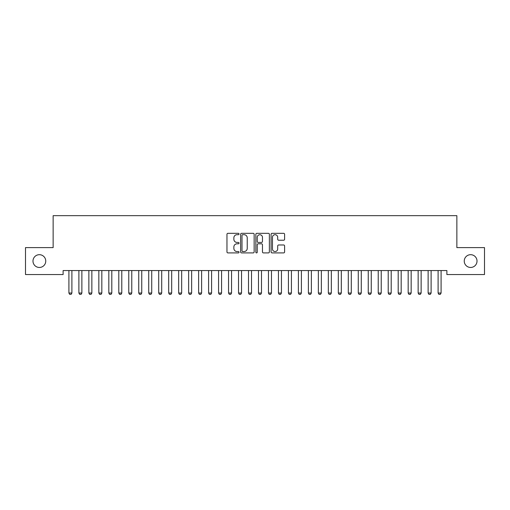 <?xml version="1.0" encoding="UTF-8"?>
<svg xmlns="http://www.w3.org/2000/svg" width="510" height="510" viewBox="0 0 510 510"><rect width="100%" height="100%" fill="white"/><g stroke="black" fill="none" stroke-linecap="round" stroke-linejoin="round"><path stroke-width="0.76" d="M239.037 234.007A0.689 0.689 0 0 0 238.348 233.319L227.944 233.319A0.982 0.982 0 0 0 226.963 234.3L226.963 251.934A0.982 0.982 0 0 0 227.944 252.909L238.348 252.909A0.689 0.689 0 0 0 239.037 252.227A0.689 0.689 0 0 0 238.348 251.538L237.003 251.538A3.136 3.136 0 0 1 233.867 248.402L233.867 246.936A3.136 3.136 0 0 1 237.003 243.799L238.348 243.799A0.689 0.689 0 0 0 239.037 243.117A0.689 0.689 0 0 0 238.348 242.428L237.003 242.428A3.136 3.136 0 0 1 233.867 239.298L233.867 237.826A3.136 3.136 0 0 1 237.003 234.696L238.348 234.696A0.689 0.689 0 0 0 239.037 234.007M464.247 261.075A6.388 6.388 0 0 0 470.628 267.463A6.388 6.388 0 0 0 477.016 261.075A6.388 6.388 0 0 0 470.628 254.688A6.388 6.388 0 0 0 464.247 261.075M32.984 261.075A6.388 6.388 0 0 0 39.372 267.463A6.388 6.388 0 0 0 45.753 261.075A6.388 6.388 0 0 0 39.372 254.688A6.388 6.388 0 0 0 32.984 261.075M283.624 240.229A0.982 0.982 0 0 0 284.606 239.247L284.606 234.3A0.982 0.982 0 0 0 283.624 233.319L272.066 233.319A0.982 0.982 0 0 0 271.084 234.3L271.084 251.934A0.982 0.982 0 0 0 272.066 252.909L283.624 252.909A0.982 0.982 0 0 0 284.606 251.934L284.606 245.954A0.982 0.982 0 0 0 283.624 244.978L278.677 244.978A0.982 0.982 0 0 0 277.701 245.954L277.701 248.918A2.62 2.62 0 0 1 275.081 251.538A2.62 2.62 0 0 1 272.461 248.918L272.461 237.316A2.62 2.62 0 0 1 275.081 234.696A2.62 2.62 0 0 1 277.701 237.316L277.701 239.247A0.982 0.982 0 0 0 278.677 240.229L283.624 240.229M446.881 270.555L63.119 270.555L63.119 274.546L25.5 274.546L25.5 247.605L53.142 247.605L53.142 215.673L456.858 215.673L456.858 247.605L484.5 247.605L484.5 274.546L446.881 274.546L446.881 270.555M254.146 234.3A0.982 0.982 0 0 0 253.164 233.319L241.606 233.319A0.982 0.982 0 0 0 240.624 234.3L240.624 251.934A0.982 0.982 0 0 0 241.606 252.909L253.164 252.909A0.982 0.982 0 0 0 254.146 251.934L254.146 234.3M256.836 233.319L268.394 233.319A0.982 0.982 0 0 1 269.376 234.3L269.376 251.934A0.982 0.982 0 0 1 268.394 252.909L263.447 252.909A0.982 0.982 0 0 1 262.465 251.934L262.465 244.781A0.982 0.982 0 0 0 261.49 243.799L258.207 243.799A0.982 0.982 0 0 0 257.231 244.781L257.231 252.227A0.689 0.689 0 0 1 256.543 252.909A0.689 0.689 0 0 1 255.854 252.227L255.854 234.3A0.982 0.982 0 0 1 256.836 233.319M242.683 234.696A0.689 0.689 0 0 0 241.995 235.378L241.995 250.856A0.689 0.689 0 0 0 242.683 251.538L244.105 251.538A3.136 3.136 0 0 0 247.235 248.402L247.235 237.826A3.136 3.136 0 0 0 244.105 234.696L242.683 234.696M262.465 237.36A2.62 2.62 0 0 0 259.851 234.74A2.62 2.62 0 0 0 257.231 237.36L257.231 241.453A0.982 0.982 0 0 0 258.207 242.428L261.49 242.428A0.982 0.982 0 0 0 262.465 241.453L262.465 237.36M68.793 270.555L68.856 270.772A1.001 1.001 -179.3 0 1 68.907 271.078L68.907 293.027L71.897 293.027L71.897 271.078A1.001 1.001 -179.3 0 1 71.948 270.772L72.012 270.555M71.897 293.027L71.151 294.327L69.653 294.327L68.907 293.027M78.769 270.555L78.84 270.772A1.001 1.001 -179.3 0 1 78.884 271.078L78.884 293.027L81.874 293.027L81.874 271.078A1.001 1.001 -179.3 0 1 81.925 270.772L81.995 270.555M81.874 293.027L81.128 294.327L79.63 294.327L78.884 293.027M88.746 270.555L88.816 270.772A1.001 1.001 -179.3 0 1 88.861 271.078L88.861 293.027L91.857 293.027L91.857 271.078A1.001 1.001 -179.3 0 1 91.902 270.772L91.972 270.555M91.857 293.027L91.105 294.327L89.613 294.327L88.861 293.027M98.723 270.555L98.793 270.772A1.001 1.001 -179.3 0 1 98.838 271.078L98.838 293.027L101.834 293.027L101.834 271.078A1.001 1.001 -179.3 0 1 101.879 270.772L101.949 270.555M101.834 293.027L101.088 294.327L99.59 294.327L98.838 293.027M108.7 270.555L108.77 270.772A1.001 1.001 -179.3 0 1 108.821 271.078L108.821 293.027L111.811 293.027L111.811 271.078A1.001 1.001 -179.3 0 1 111.856 270.772L111.926 270.555M111.811 293.027L111.065 294.327L109.567 294.327L108.821 293.027M118.683 270.555L118.747 270.772A1.001 1.001 -179.3 0 1 118.798 271.078L118.798 293.027L121.788 293.027L121.788 271.078A1.001 1.001 -179.3 0 1 121.839 270.772L121.909 270.555M121.788 293.027L121.042 294.327L119.544 294.327L118.798 293.027M128.66 270.555L128.73 270.772A1.001 1.001 -179.3 0 1 128.775 271.078L128.775 293.027L131.771 293.027L131.771 271.078A1.001 1.001 -179.3 0 1 131.816 270.772L131.886 270.555M131.771 293.027L131.019 294.327L129.521 294.327L128.775 293.027M138.637 270.555L138.707 270.772A1.001 1.001 -179.3 0 1 138.752 271.078L138.752 293.027L141.748 293.027L141.748 271.078A1.001 1.001 -179.3 0 1 141.793 270.772L141.863 270.555M141.748 293.027L140.996 294.327L139.504 294.327L138.752 293.027M148.614 270.555L148.684 270.772A1.001 1.001 -179.3 0 1 148.729 271.078L148.729 293.027L151.725 293.027L151.725 271.078A1.001 1.001 -179.3 0 1 151.77 270.772L151.84 270.555M151.725 293.027L150.979 294.327L149.481 294.327L148.729 293.027M158.591 270.555L158.661 270.772A1.001 1.001 -179.3 0 1 158.712 271.078L158.712 293.027L161.702 293.027L161.702 271.078A1.001 1.001 -179.3 0 1 161.753 270.772L161.817 270.555M161.702 293.027L160.956 294.327L159.458 294.327L158.712 293.027M168.574 270.555L168.644 270.772A1.001 1.001 -179.3 0 1 168.689 271.078L168.689 293.027L171.679 293.027L171.679 271.078A1.001 1.001 -179.3 0 1 171.73 270.772L171.8 270.555M171.679 293.027L170.933 294.327L169.435 294.327L168.689 293.027M178.551 270.555L178.621 270.772A1.001 1.001 -179.3 0 1 178.666 271.078L178.666 293.027L181.662 293.027L181.662 271.078A1.001 1.001 -179.3 0 1 181.707 270.772L181.777 270.555M181.662 293.027L180.91 294.327L179.412 294.327L178.666 293.027M188.528 270.555L188.598 270.772A1.001 1.001 -179.3 0 1 188.643 271.078L188.643 293.027L191.639 293.027L191.639 271.078A1.001 1.001 -179.3 0 1 191.683 270.772L191.754 270.555M191.639 293.027L190.887 294.327L189.395 294.327L188.643 293.027M198.505 270.555L198.575 270.772A1.001 1.001 -179.3 0 1 198.626 271.078L198.626 293.027L201.616 293.027L201.616 271.078A1.001 1.001 -179.3 0 1 201.66 270.772L201.73 270.555M201.616 293.027L200.87 294.327L199.372 294.327L198.626 293.027M208.488 270.555L208.552 270.772A1.001 1.001 -179.3 0 1 208.603 271.078L208.603 293.027L211.593 293.027L211.593 271.078A1.001 1.001 -179.3 0 1 211.644 270.772L211.707 270.555M211.593 293.027L210.847 294.327L209.349 294.327L208.603 293.027M218.465 270.555L218.535 270.772A1.001 1.001 -179.3 0 1 218.58 271.078L218.58 293.027L221.576 293.027L221.576 271.078A1.001 1.001 -179.3 0 1 221.62 270.772L221.691 270.555M221.576 293.027L220.824 294.327L219.326 294.327L218.58 293.027M228.442 270.555L228.512 270.772A1.001 1.001 -179.3 0 1 228.556 271.078L228.556 293.027L231.553 293.027L231.553 271.078A1.001 1.001 -179.3 0 1 231.597 270.772L231.667 270.555M231.553 293.027L230.8 294.327L229.309 294.327L228.556 293.027M238.419 270.555L238.489 270.772A1.001 1.001 -179.3 0 1 238.533 271.078L238.533 293.027L241.53 293.027L241.53 271.078A1.001 1.001 -179.3 0 1 241.574 270.772L241.644 270.555M241.53 293.027L240.784 294.327L239.286 294.327L238.533 293.027M248.395 270.555L248.466 270.772A1.001 1.001 -179.3 0 1 248.517 271.078L248.517 293.027L251.506 293.027L251.506 271.078A1.001 1.001 -179.3 0 1 251.558 270.772L251.621 270.555M251.506 293.027L250.761 294.327L249.262 294.327L248.517 293.027M258.379 270.555L258.442 270.772A1.001 1.001 -179.3 0 1 258.493 271.078L258.493 293.027L261.483 293.027L261.483 271.078A1.001 1.001 -179.3 0 1 261.534 270.772L261.604 270.555M261.483 293.027L260.737 294.327L259.239 294.327L258.493 293.027M268.356 270.555L268.426 270.772A1.001 1.001 -179.3 0 1 268.47 271.078L268.47 293.027L271.467 293.027L271.467 271.078A1.001 1.001 -179.3 0 1 271.511 270.772L271.581 270.555M271.467 293.027L270.714 294.327L269.216 294.327L268.47 293.027M278.332 270.555L278.403 270.772A1.001 1.001 -179.3 0 1 278.447 271.078L278.447 293.027L281.443 293.027L281.443 271.078A1.001 1.001 -179.3 0 1 281.488 270.772L281.558 270.555M281.443 293.027L280.691 294.327L279.199 294.327L278.447 293.027M288.309 270.555L288.38 270.772A1.001 1.001 -179.3 0 1 288.424 271.078L288.424 293.027L291.42 293.027L291.42 271.078A1.001 1.001 -179.3 0 1 291.465 270.772L291.535 270.555M291.42 293.027L290.674 294.327L289.176 294.327L288.424 293.027M298.293 270.555L298.356 270.772A1.001 1.001 -179.3 0 1 298.407 271.078L298.407 293.027L301.397 293.027L301.397 271.078A1.001 1.001 -179.3 0 1 301.448 270.772L301.512 270.555M301.397 293.027L300.651 294.327L299.153 294.327L298.407 293.027M308.269 270.555L308.34 270.772A1.001 1.001 -179.3 0 1 308.384 271.078L308.384 293.027L311.374 293.027L311.374 271.078A1.001 1.001 -179.3 0 1 311.425 270.772L311.495 270.555M311.374 293.027L310.628 294.327L309.13 294.327L308.384 293.027M318.246 270.555L318.316 270.772A1.001 1.001 -179.3 0 1 318.361 271.078L318.361 293.027L321.357 293.027L321.357 271.078A1.001 1.001 -179.3 0 1 321.402 270.772L321.472 270.555M321.357 293.027L320.605 294.327L319.113 294.327L318.361 293.027M328.223 270.555L328.293 270.772A1.001 1.001 -179.3 0 1 328.338 271.078L328.338 293.027L331.334 293.027L331.334 271.078A1.001 1.001 -179.3 0 1 331.379 270.772L331.449 270.555M331.334 293.027L330.588 294.327L329.09 294.327L328.338 293.027M338.2 270.555L338.27 270.772A1.001 1.001 -179.3 0 1 338.321 271.078L338.321 293.027L341.311 293.027L341.311 271.078A1.001 1.001 -179.3 0 1 341.356 270.772L341.426 270.555M341.311 293.027L340.565 294.327L339.067 294.327L338.321 293.027M348.183 270.555L348.247 270.772A1.001 1.001 -179.3 0 1 348.298 271.078L348.298 293.027L351.288 293.027L351.288 271.078A1.001 1.001 -179.3 0 1 351.339 270.772L351.409 270.555M351.288 293.027L350.542 294.327L349.044 294.327L348.298 293.027M358.16 270.555L358.23 270.772A1.001 1.001 -179.3 0 1 358.275 271.078L358.275 293.027L361.271 293.027L361.271 271.078A1.001 1.001 -179.3 0 1 361.316 270.772L361.386 270.555M361.271 293.027L360.519 294.327L359.021 294.327L358.275 293.027M368.137 270.555L368.207 270.772A1.001 1.001 -179.3 0 1 368.252 271.078L368.252 293.027L371.248 293.027L371.248 271.078A1.001 1.001 -179.3 0 1 371.293 270.772L371.363 270.555M371.248 293.027L370.496 294.327L369.004 294.327L368.252 293.027M378.114 270.555L378.184 270.772A1.001 1.001 -179.3 0 1 378.229 271.078L378.229 293.027L381.225 293.027L381.225 271.078A1.001 1.001 -179.3 0 1 381.27 270.772L381.34 270.555M381.225 293.027L380.479 294.327L378.981 294.327L378.229 293.027M388.091 270.555L388.161 270.772A1.001 1.001 -179.3 0 1 388.212 271.078L388.212 293.027L391.202 293.027L391.202 271.078A1.001 1.001 -179.3 0 1 391.253 270.772L391.317 270.555M391.202 293.027L390.456 294.327L388.958 294.327L388.212 293.027M398.074 270.555L398.144 270.772A1.001 1.001 -179.3 0 1 398.189 271.078L398.189 293.027L401.179 293.027L401.179 271.078A1.001 1.001 -179.3 0 1 401.23 270.772L401.3 270.555M401.179 293.027L400.433 294.327L398.935 294.327L398.189 293.027M408.051 270.555L408.121 270.772A1.001 1.001 -179.3 0 1 408.166 271.078L408.166 293.027L411.162 293.027L411.162 271.078A1.001 1.001 -179.3 0 1 411.207 270.772L411.277 270.555M411.162 293.027L410.41 294.327L408.912 294.327L408.166 293.027M418.028 270.555L418.098 270.772A1.001 1.001 -179.3 0 1 418.143 271.078L418.143 293.027L421.139 293.027L421.139 271.078A1.001 1.001 -179.3 0 1 421.183 270.772L421.254 270.555M421.139 293.027L420.387 294.327L418.895 294.327L418.143 293.027M428.005 270.555L428.075 270.772A1.001 1.001 -179.3 0 1 428.126 271.078L428.126 293.027L431.116 293.027L431.116 271.078A1.001 1.001 -179.3 0 1 431.16 270.772L431.231 270.555M431.116 293.027L430.37 294.327L428.872 294.327L428.126 293.027M437.988 270.555L438.052 270.772A1.001 1.001 -179.3 0 1 438.103 271.078L438.103 293.027L441.093 293.027L441.093 271.078A1.001 1.001 -179.3 0 1 441.144 270.772L441.207 270.555M441.093 293.027L440.347 294.327L438.849 294.327L438.103 293.027"/></g></svg>
